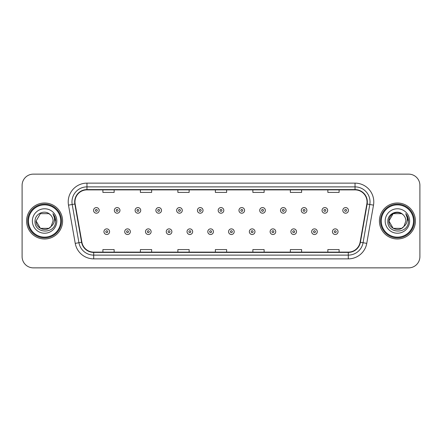 <?xml version="1.0" encoding="UTF-8"?>
<svg xmlns="http://www.w3.org/2000/svg" width="442" height="442" viewBox="0 0 442 442"><rect width="100%" height="100%" fill="white"/><g stroke="black" fill="none" stroke-linecap="round" stroke-linejoin="round"><path stroke-width="0.66" d="M26.597 221A17.995 17.995 0 0 0 44.598 238.995A17.995 17.995 0 0 0 62.593 221A17.995 17.995 0 0 0 44.598 203.005A17.995 17.995 0 0 0 26.597 221A17.995 17.995 0 0 0 44.598 238.995A17.995 17.995 0 0 0 62.593 221A17.995 17.995 0 0 0 44.598 203.005A17.995 17.995 0 0 0 26.597 221M379.407 221A17.995 17.995 0 0 0 397.402 238.995A17.995 17.995 0 0 0 415.403 221A17.995 17.995 0 0 0 397.402 203.005A17.995 17.995 0 0 0 379.407 221A17.995 17.995 0 0 0 397.402 238.995A17.995 17.995 0 0 0 415.403 221A17.995 17.995 0 0 0 397.402 203.005A17.995 17.995 0 0 0 379.407 221M74.963 201.878A12 12 0 0 1 86.963 189.883L355.036 189.883A12 12 0 0 1 366.854 203.961L360.108 242.205A12 12 0 0 1 348.296 252.117L93.704 252.117A12 12 0 0 1 81.892 242.205L75.146 203.961A12 12 0 0 1 74.963 201.878M74.665 201.878A12.299 12.299 0 0 0 74.853 204.016L81.593 242.255A12.299 12.299 0 0 0 93.704 252.421L348.296 252.421A12.299 12.299 0 0 0 360.407 242.255L367.147 204.016A12.299 12.299 0 0 0 355.036 189.579L86.963 189.579A12.299 12.299 0 0 0 74.665 201.878M68.499 205.132A18.746 18.746 0 0 1 86.963 183.132L355.036 183.132A18.746 18.746 0 0 1 373.501 205.132L366.755 243.376A18.746 18.746 0 0 1 348.296 258.868L93.704 258.868A18.746 18.746 0 0 1 75.245 243.376L68.499 205.132L72.195 204.48A14.995 14.995 0 0 1 86.963 186.883L355.036 186.883A14.995 14.995 0 0 1 369.805 204.48L363.064 242.724A14.995 14.995 0 0 1 348.296 255.117L93.704 255.117A14.995 14.995 0 0 1 78.936 242.724L72.195 204.48A14.995 14.995 0 0 1 71.963 201.878M419.9 185.38A11.249 11.249 0 0 0 408.651 174.131L33.349 174.131A11.249 11.249 0 0 0 22.1 185.38L22.1 256.62A11.249 11.249 0 0 0 33.349 267.869L408.651 267.869A11.249 11.249 0 0 0 419.9 256.62L419.9 185.38L419.9 256.62M360.407 242.255L363.064 242.724L369.805 204.48L373.501 205.132M215.376 189.883L215.376 192.419L226.624 192.419L226.624 189.883M177.883 189.883L177.883 192.419L189.132 192.419L189.132 189.883M140.39 189.883L140.39 192.419L151.639 192.419L151.639 189.883M102.898 189.883L102.898 192.419L114.146 192.419L114.146 189.883M252.868 189.883L252.868 192.419L264.117 192.419L264.117 189.883M290.361 189.883L290.361 192.419L301.61 192.419L301.61 189.883M327.853 189.883L327.853 192.419L339.102 192.419L339.102 189.883M226.624 252.117L226.624 249.581L215.376 249.581L215.376 252.117M189.132 252.117L189.132 249.581L177.883 249.581L177.883 252.117M151.639 252.117L151.639 249.581L140.39 249.581L140.39 252.117M114.146 252.117L114.146 249.581L102.898 249.581L102.898 252.117M264.117 252.117L264.117 249.581L252.868 249.581L252.868 252.117M301.61 252.117L301.61 249.581L290.361 249.581L290.361 252.117M339.102 252.117L339.102 249.581L327.853 249.581L327.853 252.117M22.1 185.38L22.1 256.62M408.651 174.131L33.349 174.131M33.349 267.869L408.651 267.869M99.185 210.392A2.812 2.812 0 0 1 96.373 213.204A2.812 2.812 0 0 1 93.56 210.392A2.812 2.812 0 0 1 96.373 207.58A2.812 2.812 0 0 1 99.185 210.392A2.812 2.812 0 0 0 96.373 207.58A2.812 2.812 0 0 0 93.56 210.392M103.947 231.685A2.812 2.812 0 0 1 106.76 228.873A2.812 2.812 0 0 1 109.572 231.685A2.812 2.812 0 0 1 106.76 234.498A2.812 2.812 0 0 1 103.947 231.685A2.812 2.812 0 0 0 106.76 234.498A2.812 2.812 0 0 0 109.572 231.685M119.959 210.392A2.812 2.812 0 0 1 117.147 213.204A2.812 2.812 0 0 1 114.334 210.392A2.812 2.812 0 0 1 117.147 207.58A2.812 2.812 0 0 1 119.959 210.392A2.812 2.812 0 0 0 117.147 207.58A2.812 2.812 0 0 0 114.334 210.392M140.727 210.392A2.812 2.812 0 0 1 137.915 213.204A2.812 2.812 0 0 1 135.103 210.392A2.812 2.812 0 0 1 137.915 207.58A2.812 2.812 0 0 1 140.727 210.392A2.812 2.812 0 0 0 137.915 207.58A2.812 2.812 0 0 0 135.103 210.392M161.501 210.392A2.812 2.812 0 0 1 158.689 213.204A2.812 2.812 0 0 1 155.877 210.392A2.812 2.812 0 0 1 158.689 207.58A2.812 2.812 0 0 1 161.501 210.392A2.812 2.812 0 0 0 158.689 207.58A2.812 2.812 0 0 0 155.877 210.392M182.27 210.392A2.812 2.812 0 0 1 179.458 213.204A2.812 2.812 0 0 1 176.645 210.392A2.812 2.812 0 0 1 179.458 207.58A2.812 2.812 0 0 1 182.27 210.392A2.812 2.812 0 0 0 179.458 207.58A2.812 2.812 0 0 0 176.645 210.392M124.716 231.685A2.812 2.812 0 0 1 127.528 228.873A2.812 2.812 0 0 1 130.34 231.685A2.812 2.812 0 0 1 127.528 234.498A2.812 2.812 0 0 1 124.716 231.685A2.812 2.812 0 0 0 127.528 234.498A2.812 2.812 0 0 0 130.34 231.685M145.49 231.685A2.812 2.812 0 0 1 148.302 228.873A2.812 2.812 0 0 1 151.114 231.685A2.812 2.812 0 0 1 148.302 234.498A2.812 2.812 0 0 1 145.49 231.685A2.812 2.812 0 0 0 148.302 234.498A2.812 2.812 0 0 0 151.114 231.685M166.258 231.685A2.812 2.812 0 0 1 169.071 228.873A2.812 2.812 0 0 1 171.883 231.685A2.812 2.812 0 0 1 169.071 234.498A2.812 2.812 0 0 1 166.258 231.685A2.812 2.812 0 0 0 169.071 234.498A2.812 2.812 0 0 0 171.883 231.685M48.835 228.343A8.475 8.475 0 0 0 51.123 226.409L49.25 228.083M60.72 221A16.122 16.122 0 0 0 44.598 204.878A16.122 16.122 0 0 0 28.476 221A16.122 16.122 0 0 0 44.598 237.122A16.122 16.122 0 0 0 60.72 221M61.466 221A16.873 16.873 0 0 0 44.598 204.127A16.873 16.873 0 0 0 27.724 221A16.873 16.873 0 0 0 44.598 237.873A16.873 16.873 0 0 0 61.466 221M40.36 213.657L36.122 221C35.686 228.536 46.366 232.486 50.952 226.608L48.835 228.343L40.36 228.343L36.122 221L40.36 228.343L48.835 228.343L51.123 226.409L48.835 228.343L40.36 228.343L36.122 221L40.36 213.657L48.835 213.657L50.15 214.597C44.946 209.143 34.935 213.635 35.029 221C34.073 234.083 55.289 234.426 55.631 221.635L55.648 221C55.615 218.221 54.692 215.779 52.874 213.674C54.255 215.945 54.742 218.387 54.333 221C53.963 223.182 52.891 224.984 51.123 226.409L49.233 228.094M51.123 226.409L53.073 221C53.023 218.442 52.051 216.309 50.15 214.597M32.371 221A12.227 12.227 0 0 0 44.598 233.227A12.227 12.227 0 0 0 56.819 221A12.227 12.227 0 0 0 44.598 208.773A12.227 12.227 0 0 0 32.371 221M52.957 213.768L55.642 221.32M52.874 213.674L55.084 217.508M401.64 228.343A8.475 8.475 0 0 0 403.927 226.409L401.64 228.343L393.165 228.343L388.927 221L393.165 213.657L401.64 213.657L402.955 214.597C397.756 209.143 387.739 213.635 387.833 221C386.883 234.083 408.099 234.426 408.441 221.635L408.458 221C408.425 218.221 407.502 215.779 405.684 213.674C407.065 215.945 407.552 218.387 407.143 221C406.773 223.182 405.701 224.984 403.927 226.409L403.756 226.608C399.176 232.486 388.496 228.536 388.927 221L393.165 228.343L401.64 228.343L403.927 226.409L402.032 228.1M413.524 221A16.122 16.122 0 0 0 397.402 204.878A16.122 16.122 0 0 0 381.28 221A16.122 16.122 0 0 0 397.402 237.122A16.122 16.122 0 0 0 413.524 221M414.276 221A16.873 16.873 0 0 0 397.402 204.127A16.873 16.873 0 0 0 380.534 221A16.873 16.873 0 0 0 397.402 237.873A16.873 16.873 0 0 0 414.276 221M403.927 226.409L405.878 221C405.833 218.442 404.855 216.309 402.955 214.597M385.181 221A12.227 12.227 0 0 0 397.402 233.227A12.227 12.227 0 0 0 409.629 221A12.227 12.227 0 0 0 397.402 208.773A12.227 12.227 0 0 0 385.181 221M401.64 213.657A8.475 8.475 0 0 0 388.927 221M405.767 213.768L408.452 221.32M405.684 213.674L407.889 217.508M203.038 210.392A2.812 2.812 0 0 1 200.232 213.204A2.812 2.812 0 0 1 197.419 210.392A2.812 2.812 0 0 1 200.232 207.58A2.812 2.812 0 0 1 203.038 210.392A2.812 2.812 0 0 0 200.232 207.58A2.812 2.812 0 0 0 197.419 210.392M223.812 210.392A2.812 2.812 0 0 1 221 213.204A2.812 2.812 0 0 1 218.188 210.392A2.812 2.812 0 0 1 221 207.58A2.812 2.812 0 0 1 223.812 210.392A2.812 2.812 0 0 0 221 207.58A2.812 2.812 0 0 0 218.188 210.392M244.581 210.392A2.812 2.812 0 0 1 241.768 213.204A2.812 2.812 0 0 1 238.962 210.392A2.812 2.812 0 0 1 241.768 207.58A2.812 2.812 0 0 1 244.581 210.392A2.812 2.812 0 0 0 241.768 207.58A2.812 2.812 0 0 0 238.962 210.392M187.032 231.685A2.812 2.812 0 0 1 189.845 228.873A2.812 2.812 0 0 1 192.657 231.685A2.812 2.812 0 0 1 189.845 234.498A2.812 2.812 0 0 1 187.032 231.685A2.812 2.812 0 0 0 189.845 234.498A2.812 2.812 0 0 0 192.657 231.685M207.801 231.685A2.812 2.812 0 0 1 210.613 228.873A2.812 2.812 0 0 1 213.425 231.685A2.812 2.812 0 0 1 210.613 234.498A2.812 2.812 0 0 1 207.801 231.685A2.812 2.812 0 0 0 210.613 234.498A2.812 2.812 0 0 0 213.425 231.685M228.575 231.685A2.812 2.812 0 0 1 231.387 228.873A2.812 2.812 0 0 1 234.199 231.685A2.812 2.812 0 0 1 231.387 234.498A2.812 2.812 0 0 1 228.575 231.685A2.812 2.812 0 0 0 231.387 234.498A2.812 2.812 0 0 0 234.199 231.685M265.355 210.392A2.812 2.812 0 0 1 262.542 213.204A2.812 2.812 0 0 1 259.73 210.392A2.812 2.812 0 0 1 262.542 207.58A2.812 2.812 0 0 1 265.355 210.392A2.812 2.812 0 0 0 262.542 207.58A2.812 2.812 0 0 0 259.73 210.392M286.123 210.392A2.812 2.812 0 0 1 283.311 213.204A2.812 2.812 0 0 1 280.499 210.392A2.812 2.812 0 0 1 283.311 207.58A2.812 2.812 0 0 1 286.123 210.392A2.812 2.812 0 0 0 283.311 207.58A2.812 2.812 0 0 0 280.499 210.392M306.897 210.392A2.812 2.812 0 0 1 304.085 213.204A2.812 2.812 0 0 1 301.273 210.392A2.812 2.812 0 0 1 304.085 207.58A2.812 2.812 0 0 1 306.897 210.392A2.812 2.812 0 0 0 304.085 207.58A2.812 2.812 0 0 0 301.273 210.392M327.666 210.392A2.812 2.812 0 0 1 324.853 213.204A2.812 2.812 0 0 1 322.041 210.392A2.812 2.812 0 0 1 324.853 207.58A2.812 2.812 0 0 1 327.666 210.392A2.812 2.812 0 0 0 324.853 207.58A2.812 2.812 0 0 0 322.041 210.392M348.44 210.392A2.812 2.812 0 0 1 345.627 213.204A2.812 2.812 0 0 1 342.815 210.392A2.812 2.812 0 0 1 345.627 207.58A2.812 2.812 0 0 1 348.44 210.392A2.812 2.812 0 0 0 345.627 207.58A2.812 2.812 0 0 0 342.815 210.392M249.343 231.685A2.812 2.812 0 0 1 252.155 228.873A2.812 2.812 0 0 1 254.968 231.685A2.812 2.812 0 0 1 252.155 234.498A2.812 2.812 0 0 1 249.343 231.685A2.812 2.812 0 0 0 252.155 234.498A2.812 2.812 0 0 0 254.968 231.685M270.117 231.685A2.812 2.812 0 0 1 272.929 228.873A2.812 2.812 0 0 1 275.742 231.685A2.812 2.812 0 0 1 272.929 234.498A2.812 2.812 0 0 1 270.117 231.685A2.812 2.812 0 0 0 272.929 234.498A2.812 2.812 0 0 0 275.742 231.685M290.886 231.685A2.812 2.812 0 0 1 293.698 228.873A2.812 2.812 0 0 1 296.51 231.685A2.812 2.812 0 0 1 293.698 234.498A2.812 2.812 0 0 1 290.886 231.685A2.812 2.812 0 0 0 293.698 234.498A2.812 2.812 0 0 0 296.51 231.685M311.66 231.685A2.812 2.812 0 0 1 314.472 228.873A2.812 2.812 0 0 1 317.284 231.685A2.812 2.812 0 0 1 314.472 234.498A2.812 2.812 0 0 1 311.66 231.685A2.812 2.812 0 0 0 314.472 234.498A2.812 2.812 0 0 0 317.284 231.685M332.428 231.685A2.812 2.812 0 0 1 335.24 228.873A2.812 2.812 0 0 1 338.053 231.685A2.812 2.812 0 0 1 335.24 234.498A2.812 2.812 0 0 1 332.428 231.685A2.812 2.812 0 0 0 335.24 234.498A2.812 2.812 0 0 0 338.053 231.685M355.036 183.132L355.036 189.579M72.195 204.48L74.853 204.016M93.704 258.868L93.704 252.421M348.296 252.421L348.296 258.868M75.245 243.376L81.593 242.255M367.147 204.016L369.805 204.48M86.963 183.132L86.963 189.579M363.064 242.724L366.755 243.376M95.439 210.392A0.939 0.939 0 0 0 96.373 211.326A0.939 0.939 0 0 0 97.312 210.392A0.939 0.939 0 0 0 96.373 209.453A0.939 0.939 0 0 0 95.439 210.392M107.699 231.685A0.939 0.939 0 0 0 106.76 230.746A0.939 0.939 0 0 0 105.82 231.685A0.939 0.939 0 0 0 106.76 232.625A0.939 0.939 0 0 0 107.699 231.685M116.207 210.392A0.939 0.939 0 0 0 117.147 211.326A0.939 0.939 0 0 0 118.08 210.392A0.939 0.939 0 0 0 117.147 209.453A0.939 0.939 0 0 0 116.207 210.392M136.976 210.392A0.939 0.939 0 0 0 137.915 211.326A0.939 0.939 0 0 0 138.854 210.392A0.939 0.939 0 0 0 137.915 209.453A0.939 0.939 0 0 0 136.976 210.392M157.75 210.392A0.939 0.939 0 0 0 158.689 211.326A0.939 0.939 0 0 0 159.623 210.392A0.939 0.939 0 0 0 158.689 209.453A0.939 0.939 0 0 0 157.75 210.392M178.518 210.392A0.939 0.939 0 0 0 179.458 211.326A0.939 0.939 0 0 0 180.397 210.392A0.939 0.939 0 0 0 179.458 209.453A0.939 0.939 0 0 0 178.518 210.392M128.467 231.685A0.939 0.939 0 0 0 127.528 230.746A0.939 0.939 0 0 0 126.594 231.685A0.939 0.939 0 0 0 127.528 232.625A0.939 0.939 0 0 0 128.467 231.685M149.236 231.685A0.939 0.939 0 0 0 148.302 230.746A0.939 0.939 0 0 0 147.363 231.685A0.939 0.939 0 0 0 148.302 232.625A0.939 0.939 0 0 0 149.236 231.685M170.01 231.685A0.939 0.939 0 0 0 169.071 230.746A0.939 0.939 0 0 0 168.137 231.685A0.939 0.939 0 0 0 169.071 232.625A0.939 0.939 0 0 0 170.01 231.685M199.292 210.392A0.939 0.939 0 0 0 200.232 211.326A0.939 0.939 0 0 0 201.165 210.392A0.939 0.939 0 0 0 200.232 209.453A0.939 0.939 0 0 0 199.292 210.392M220.061 210.392A0.939 0.939 0 0 0 221 211.326A0.939 0.939 0 0 0 221.939 210.392A0.939 0.939 0 0 0 221 209.453A0.939 0.939 0 0 0 220.061 210.392M240.835 210.392A0.939 0.939 0 0 0 241.768 211.326A0.939 0.939 0 0 0 242.708 210.392A0.939 0.939 0 0 0 241.768 209.453A0.939 0.939 0 0 0 240.835 210.392M190.778 231.685A0.939 0.939 0 0 0 189.845 230.746A0.939 0.939 0 0 0 188.905 231.685A0.939 0.939 0 0 0 189.845 232.625A0.939 0.939 0 0 0 190.778 231.685M211.552 231.685A0.939 0.939 0 0 0 210.613 230.746A0.939 0.939 0 0 0 209.679 231.685A0.939 0.939 0 0 0 210.613 232.625A0.939 0.939 0 0 0 211.552 231.685M232.321 231.685A0.939 0.939 0 0 0 231.387 230.746A0.939 0.939 0 0 0 230.448 231.685A0.939 0.939 0 0 0 231.387 232.625A0.939 0.939 0 0 0 232.321 231.685M261.603 210.392A0.939 0.939 0 0 0 262.542 211.326A0.939 0.939 0 0 0 263.482 210.392A0.939 0.939 0 0 0 262.542 209.453A0.939 0.939 0 0 0 261.603 210.392M282.377 210.392A0.939 0.939 0 0 0 283.311 211.326A0.939 0.939 0 0 0 284.25 210.392A0.939 0.939 0 0 0 283.311 209.453A0.939 0.939 0 0 0 282.377 210.392M303.146 210.392A0.939 0.939 0 0 0 304.085 211.326A0.939 0.939 0 0 0 305.024 210.392A0.939 0.939 0 0 0 304.085 209.453A0.939 0.939 0 0 0 303.146 210.392M323.92 210.392A0.939 0.939 0 0 0 324.853 211.326A0.939 0.939 0 0 0 325.793 210.392A0.939 0.939 0 0 0 324.853 209.453A0.939 0.939 0 0 0 323.92 210.392M344.688 210.392A0.939 0.939 0 0 0 345.627 211.326A0.939 0.939 0 0 0 346.561 210.392A0.939 0.939 0 0 0 345.627 209.453A0.939 0.939 0 0 0 344.688 210.392M253.095 231.685A0.939 0.939 0 0 0 252.155 230.746A0.939 0.939 0 0 0 251.222 231.685A0.939 0.939 0 0 0 252.155 232.625A0.939 0.939 0 0 0 253.095 231.685M273.863 231.685A0.939 0.939 0 0 0 272.929 230.746A0.939 0.939 0 0 0 271.99 231.685A0.939 0.939 0 0 0 272.929 232.625A0.939 0.939 0 0 0 273.863 231.685M294.637 231.685A0.939 0.939 0 0 0 293.698 230.746A0.939 0.939 0 0 0 292.764 231.685A0.939 0.939 0 0 0 293.698 232.625A0.939 0.939 0 0 0 294.637 231.685M315.406 231.685A0.939 0.939 0 0 0 314.472 230.746A0.939 0.939 0 0 0 313.533 231.685A0.939 0.939 0 0 0 314.472 232.625A0.939 0.939 0 0 0 315.406 231.685M336.18 231.685A0.939 0.939 0 0 0 335.24 230.746A0.939 0.939 0 0 0 334.301 231.685A0.939 0.939 0 0 0 335.24 232.625A0.939 0.939 0 0 0 336.18 231.685"/></g></svg>

